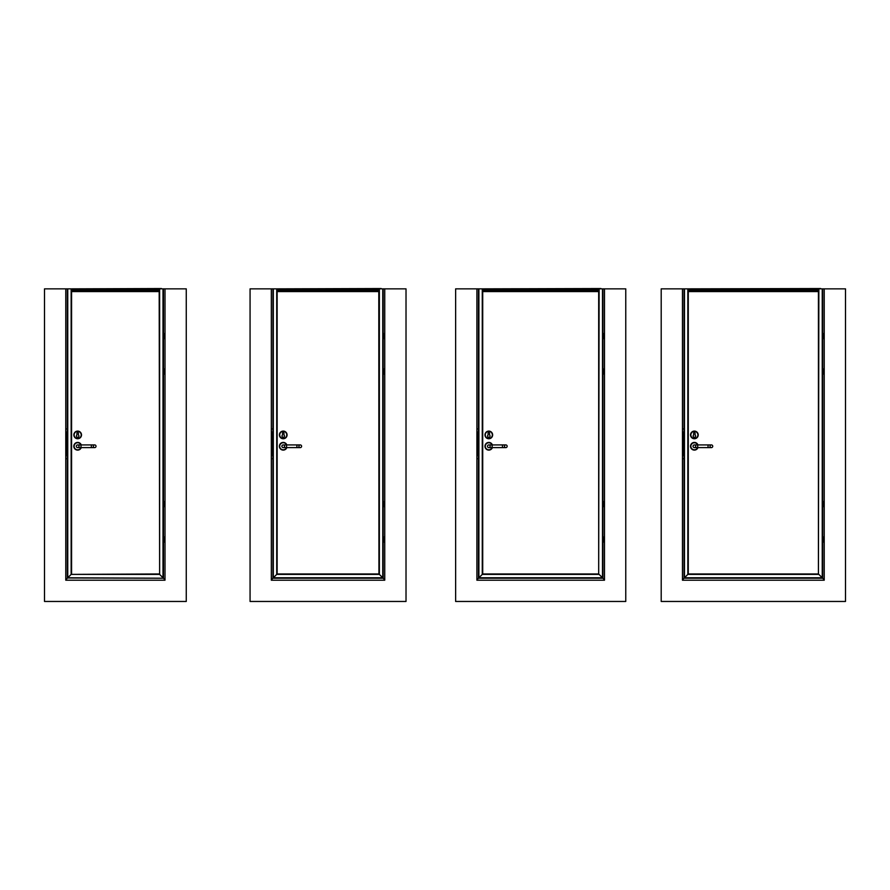 <?xml version="1.0" encoding="UTF-8"?>
<svg xmlns="http://www.w3.org/2000/svg" width="890" height="890" viewBox="0 0 890 890"><rect width="100%" height="100%" fill="white"/><g stroke="black" fill="none" stroke-linecap="round" stroke-linejoin="round"><path stroke-width="1.33" d="M44.5 288.861L65.771 288.861L65.771 580.202L165.006 580.202L165.006 288.861L186.266 288.861L186.266 601.462L44.5 601.462L44.5 288.861M384.747 288.861L406.018 288.861L406.018 601.462L250.068 601.462L250.068 288.861L271.328 288.861L271.328 580.202L384.747 580.202L384.747 288.861L383.19 288.861L383.19 578.222L272.896 578.222L272.896 288.861L383.19 288.861M604.488 288.861L625.759 288.861L625.759 601.462L455.636 601.462L455.636 288.861L476.895 288.861L476.895 580.202L604.488 580.202L604.488 288.861L602.931 288.861L602.931 578.222L478.453 578.222L478.453 288.861L602.931 288.861M824.229 288.861L845.5 288.861L845.5 601.462L661.203 601.462L661.203 288.861L682.463 288.861L682.463 580.202L824.229 580.202L824.229 288.861L822.672 288.861L822.672 578.222L684.021 578.222L684.021 288.861L822.672 288.861M76.929 435.065L76.929 433.297A0.745 0.745 0 0 1 77.675 432.551A0.745 0.745 0 0 1 78.42 433.297L78.42 435.065A1.246 1.246 0 0 1 78.587 436.89A1.246 1.246 0 0 1 76.751 436.89A1.246 1.246 0 0 1 76.929 435.065M77.675 431.094A3.827 3.827 0 0 1 80.99 436.834A3.827 3.827 0 0 1 74.36 436.834A3.827 3.827 0 0 1 77.675 431.094A3.827 3.827 0 0 1 80.99 436.834A3.827 3.827 0 0 1 74.36 436.834A3.827 3.827 0 0 1 77.675 431.094M79.021 446.268A1.346 1.346 0 0 1 76.996 447.425A1.346 1.346 0 0 1 76.996 445.1A1.346 1.346 0 0 1 79.021 446.268A1.346 1.346 0 0 1 77.675 447.614A1.346 1.346 0 0 1 76.329 446.268A1.346 1.346 0 0 1 77.675 444.922A1.346 1.346 0 0 1 79.021 446.268A1.346 1.346 0 0 1 77.675 447.614A1.346 1.346 0 0 1 76.329 446.268A1.346 1.346 0 0 1 77.675 444.922A1.346 1.346 0 0 1 79.021 446.268M77.675 450.095A3.827 3.827 0 0 1 76.763 442.541A3.827 3.827 0 0 1 81.257 444.922A3.827 3.827 0 0 0 73.87 446.724A3.827 3.827 0 0 0 81.257 447.614A3.827 3.827 0 0 1 77.675 450.095M93.339 446.268A1.346 1.346 0 0 0 94.685 447.614A1.346 1.346 0 0 0 96.031 446.268A1.346 1.346 0 0 0 94.685 444.922A1.346 1.346 0 0 0 93.339 446.268A1.346 1.346 0 0 0 94.685 447.614A1.346 1.346 0 0 0 96.031 446.268A1.346 1.346 0 0 0 94.685 444.922A1.346 1.346 0 0 0 93.339 446.268M163.448 501.593L164.372 501.804M164.372 506.343L163.448 506.555M163.448 501.304L164.65 501.726L164.65 506.41L163.448 506.833M164.65 505.064L164.795 503.084L164.65 505.064M164.65 506.343L164.227 501.804L163.448 501.804M163.448 506.343L164.227 506.343M161.457 288.538L69.309 288.861L161.457 288.538M159.054 290.974L159.054 289.205L71.723 289.205L71.723 290.986L159.054 290.986L71.723 290.974M159.054 289.205L71.578 288.861L71.578 573.961L67.329 578.222L67.329 288.861L71.578 288.861L71.578 573.961L67.329 578.222L67.329 288.861L65.771 288.861L71.578 288.861M159.054 288.861L163.448 288.861L163.448 578.222L67.54 577.999M158.487 289.139L72.29 288.916L158.487 289.205M65.771 428.936L67.329 428.936M65.771 458.706L67.329 458.706M65.771 433.397L66.839 433.397L66.917 454.234L67.329 433.241L66.917 454.234L66.917 433.397L65.771 433.397L67.329 433.141M65.771 433.308L66.883 433.308L65.771 433.308L66.883 433.308L67.329 454.49L65.771 454.323L67.329 454.49M159.188 291.008L71.578 291.019M159.188 291.586L71.578 291.586L159.188 291.575M163.448 333.594L164.372 333.806M164.372 338.345L163.448 338.556M163.448 333.305L164.65 333.739L164.65 338.411L163.448 338.834M164.65 337.065L164.795 335.085L164.65 337.065M164.65 338.345L164.227 333.806L163.448 333.806M163.448 338.345L164.227 338.345M163.448 537.037L164.372 537.249M164.372 541.776L163.448 541.999M163.448 536.748L164.65 537.171L164.65 541.854L163.448 542.277M164.65 540.508L164.795 538.517L164.65 540.508M164.65 541.776L164.227 537.249L163.448 537.249M163.448 541.776L164.227 541.776M67.329 433.241L66.917 454.234L65.771 454.323M65.771 579.779L67.762 577.777L67.762 288.861L67.762 577.777L65.771 579.779L71.144 574.395L71.144 288.861L71.144 574.395L159.188 573.961L163.448 578.222L67.762 577.777M163.004 288.861L163.004 577.777L165.006 579.779L159.633 574.395L71.144 574.395M165.006 288.861L163.448 288.861M159.188 288.861L159.633 574.395L159.633 288.861M67.329 454.389L65.771 454.234M163.448 369.039L164.372 369.25M164.372 373.789L163.448 374M163.448 368.749L164.65 369.172L164.65 373.856L163.448 374.278M164.65 372.51L164.795 370.518L164.65 372.51M164.65 373.789L164.227 369.25L163.448 369.25M163.448 373.789L164.227 373.789M282.497 435.065L282.497 433.297A0.745 0.745 0 0 1 283.243 432.551A0.745 0.745 0 0 1 283.988 433.297L283.988 435.065A1.246 1.246 0 0 1 284.155 436.89A1.246 1.246 0 0 1 282.319 436.89A1.246 1.246 0 0 1 282.497 435.065M287.07 434.921A3.827 3.827 0 0 1 283.243 438.748A3.827 3.827 0 0 1 279.416 434.921A3.827 3.827 0 0 1 283.243 431.094A3.827 3.827 0 0 1 287.07 434.921M283.243 431.094A3.827 3.827 0 0 1 286.558 436.834A3.827 3.827 0 0 1 279.927 436.834A3.827 3.827 0 0 1 283.243 431.094A3.827 3.827 0 0 1 286.558 436.834A3.827 3.827 0 0 1 279.927 436.834A3.827 3.827 0 0 1 283.243 431.094M286.825 444.922A3.827 3.827 0 0 0 280.94 443.198A3.827 3.827 0 0 0 280.94 449.328A3.827 3.827 0 0 0 286.825 447.614A3.827 3.827 0 0 1 279.438 446.724A3.827 3.827 0 0 1 286.825 444.922A3.827 3.827 0 0 0 279.438 446.724A3.827 3.827 0 0 0 286.825 447.614M284.589 446.268A1.346 1.346 0 0 1 282.564 447.425A1.346 1.346 0 0 1 282.564 445.1A1.346 1.346 0 0 1 284.589 446.268A1.346 1.346 0 0 1 283.243 447.614A1.346 1.346 0 0 1 281.896 446.268A1.346 1.346 0 0 1 283.243 444.922A1.346 1.346 0 0 1 284.589 446.268A1.346 1.346 0 0 1 283.243 447.614A1.346 1.346 0 0 1 281.896 446.268A1.346 1.346 0 0 1 283.243 444.922A1.346 1.346 0 0 1 284.589 446.268M298.906 446.268A1.346 1.346 0 0 0 300.253 447.614A1.346 1.346 0 0 0 301.599 446.268A1.346 1.346 0 0 0 300.253 444.922A1.346 1.346 0 0 0 298.906 446.268A1.346 1.346 0 0 0 300.253 447.614A1.346 1.346 0 0 0 301.599 446.268A1.346 1.346 0 0 0 300.253 444.922A1.346 1.346 0 0 0 298.906 446.268M383.19 501.593L384.113 501.804M384.113 506.343L383.19 506.555M383.19 501.304L384.391 501.726L384.391 506.41L383.19 506.833M384.391 505.064L384.536 503.084L384.391 505.064M384.391 506.343L383.968 501.804L383.19 501.804M383.19 506.343L383.968 506.343M381.198 288.538L274.877 288.861L381.198 288.538M378.795 290.974L378.795 289.205L277.291 289.205L277.291 290.986L378.795 290.986L277.291 290.974M378.228 289.139L277.858 288.916L378.228 289.205M271.328 428.936L272.896 428.936M271.328 458.706L272.896 458.706M271.328 433.308L272.485 433.397L271.328 433.397L272.485 433.397L272.896 454.389M271.328 433.397L272.407 433.397L272.485 454.234L272.896 433.241L272.896 454.49L271.328 454.323L272.896 454.49M378.94 289.584L378.94 573.961L378.795 289.584M277.146 289.317L277.146 291.008L378.94 291.008L277.146 291.008L277.146 573.961L272.896 578.222L272.896 288.861L271.328 288.861L277.146 288.861L277.146 573.961L273.108 577.999M378.94 290.941L378.94 291.586L277.146 291.586L277.146 290.941M383.19 333.594L384.113 333.806M384.113 338.345L383.19 338.556M383.19 333.305L384.391 333.739L384.391 338.411L383.19 338.834M384.391 337.065L384.536 335.085L384.391 337.065M384.391 338.345L383.968 333.806L383.19 333.806M383.19 338.345L383.968 338.345M383.19 537.037L384.113 537.249M384.113 541.776L383.19 541.999M383.19 536.748L384.391 537.171L384.391 541.854L383.19 542.277M384.391 540.508L384.536 538.517L384.391 540.508M384.391 541.776L383.968 537.249L383.19 537.249M383.19 541.776L383.968 541.776M271.328 579.779L273.33 577.777L273.33 288.861L273.33 577.777L271.328 579.779L276.712 574.395L276.712 288.861L276.712 574.395L277.146 291.019L378.94 291.019M378.94 573.961L277.146 573.961L277.146 288.861M379.374 288.861L379.374 574.395L384.747 579.779L382.756 577.777L273.33 577.777M276.712 574.395L379.374 574.395L382.756 577.777L382.756 288.861M383.19 369.039L384.113 369.25M384.113 373.789L383.19 374M383.19 368.749L384.391 369.172L384.391 373.856L383.19 374.278M384.391 372.51L384.536 370.518L384.391 372.51M384.391 373.789L383.968 369.25L383.19 369.25M383.19 373.789L383.968 373.789M488.065 435.065L488.065 433.297A0.745 0.745 0 0 1 488.81 432.551A0.745 0.745 0 0 1 489.556 433.297L489.556 435.065A1.246 1.246 0 0 1 489.723 436.89A1.246 1.246 0 0 1 487.887 436.89A1.246 1.246 0 0 1 488.065 435.065M488.81 431.094A3.827 3.827 0 0 1 492.126 436.834A3.827 3.827 0 0 1 485.495 436.834A3.827 3.827 0 0 1 488.81 431.094A3.827 3.827 0 0 1 492.126 436.834A3.827 3.827 0 0 1 485.495 436.834A3.827 3.827 0 0 1 488.81 431.094A3.827 3.827 0 0 1 492.637 434.921M492.393 444.922A3.827 3.827 0 0 0 486.507 443.198A3.827 3.827 0 0 0 486.507 449.328A3.827 3.827 0 0 0 492.393 447.614A3.827 3.827 0 0 1 485.005 446.724A3.827 3.827 0 0 1 492.393 444.922A3.827 3.827 0 0 0 485.005 446.724A3.827 3.827 0 0 0 492.393 447.614M490.156 446.268A1.346 1.346 0 0 1 488.132 447.425A1.346 1.346 0 0 1 488.132 445.1A1.346 1.346 0 0 1 490.156 446.268A1.346 1.346 0 0 1 488.81 447.614A1.346 1.346 0 0 1 487.464 446.268A1.346 1.346 0 0 1 488.81 444.922A1.346 1.346 0 0 1 490.156 446.268A1.346 1.346 0 0 1 488.81 447.614A1.346 1.346 0 0 1 487.464 446.268A1.346 1.346 0 0 1 488.81 444.922A1.346 1.346 0 0 1 490.156 446.268M504.474 446.268A1.346 1.346 0 0 0 505.82 447.614A1.346 1.346 0 0 0 507.167 446.268A1.346 1.346 0 0 0 505.82 444.922A1.346 1.346 0 0 0 504.474 446.268A1.346 1.346 0 0 0 505.82 447.614A1.346 1.346 0 0 0 507.167 446.268A1.346 1.346 0 0 0 505.82 444.922A1.346 1.346 0 0 0 504.474 446.268M602.931 501.593L603.854 501.804M603.854 506.343L602.931 506.555M602.931 501.304L604.132 501.726L604.132 506.41L602.931 506.833M604.132 505.064L604.277 503.084L604.132 505.064M604.132 506.343L603.709 501.804L602.931 501.804M602.931 506.343L603.709 506.343M600.95 288.538L480.444 288.861L600.95 288.538M598.536 290.974L598.536 289.205L482.847 289.205L482.847 290.986L598.536 290.986L482.847 290.974M597.969 289.139L483.415 288.916L597.969 289.205M476.895 428.936L478.453 428.936M476.895 458.706L478.453 458.706M476.895 433.308L478.041 433.397L476.895 433.397L478.041 433.397L478.453 454.389M476.895 433.397L477.974 433.397L478.041 454.234L478.453 433.241L478.453 454.49L476.895 454.323L478.453 454.49M482.714 289.317L482.714 291.008L598.681 291.008L482.714 291.008L482.714 573.961L478.453 578.222L478.453 288.861L476.895 288.861L482.714 288.861L482.714 573.961L478.675 577.999M482.714 290.941L482.714 291.586L598.681 291.586L482.714 291.575M602.931 333.594L603.854 333.806M603.854 338.345L602.931 338.556M602.931 333.305L604.132 333.739L604.132 338.411L602.931 338.834M604.132 337.065L604.277 335.085L604.132 337.065M604.132 338.345L603.709 333.806L602.931 333.806M602.931 338.345L603.709 338.345M602.931 537.037L603.854 537.249M603.854 541.776L602.931 541.999M602.931 536.748L604.132 537.171L604.132 541.854L602.931 542.277M604.132 540.508L604.277 538.517L604.132 540.508M604.132 541.776L603.709 537.249L602.931 537.249M602.931 541.776L603.709 541.776M476.895 579.779L478.898 577.777L478.898 288.861L478.898 577.777L476.895 579.779L482.269 574.395L482.269 288.861L482.269 574.395L482.714 291.019L598.681 291.019M598.681 288.861L598.681 573.961L482.714 573.961L482.714 288.861M599.115 288.861L598.681 573.961L604.488 579.779L602.497 577.777L478.898 577.777M482.269 574.395L599.115 574.395L602.497 577.777L602.497 288.861M602.931 369.039L603.854 369.25M603.854 373.789L602.931 374M602.931 368.749L604.132 369.172L604.132 373.856L602.931 374.278M604.132 372.51L604.277 370.518L604.132 372.51M604.132 373.789L603.709 369.25L602.931 369.25M602.931 373.789L603.709 373.789M693.633 435.065L693.633 433.297A0.745 0.745 0 0 1 694.378 432.551A0.745 0.745 0 0 1 695.112 433.297L695.112 435.065A1.246 1.246 0 0 1 695.29 436.89A1.246 1.246 0 0 1 693.455 436.89A1.246 1.246 0 0 1 693.633 435.065M694.378 431.094A3.827 3.827 0 0 1 697.693 436.834A3.827 3.827 0 0 1 691.063 436.834A3.827 3.827 0 0 1 694.378 431.094A3.827 3.827 0 0 1 697.693 436.834A3.827 3.827 0 0 1 691.063 436.834A3.827 3.827 0 0 1 694.378 431.094M697.96 444.922A3.827 3.827 0 0 0 692.075 443.198A3.827 3.827 0 0 0 692.075 449.328A3.827 3.827 0 0 0 697.96 447.614A3.827 3.827 0 0 1 690.573 446.724A3.827 3.827 0 0 1 697.96 444.922A3.827 3.827 0 0 0 690.573 446.724A3.827 3.827 0 0 0 697.96 447.614M695.724 446.268A1.346 1.346 0 0 1 693.699 447.425A1.346 1.346 0 0 1 693.699 445.1A1.346 1.346 0 0 1 695.724 446.268A1.346 1.346 0 0 1 694.378 447.614A1.346 1.346 0 0 1 693.032 446.268A1.346 1.346 0 0 1 694.378 444.922A1.346 1.346 0 0 1 695.724 446.268A1.346 1.346 0 0 1 694.378 447.614A1.346 1.346 0 0 1 693.032 446.268A1.346 1.346 0 0 1 694.378 444.922A1.346 1.346 0 0 1 695.724 446.268M710.042 446.268A1.346 1.346 0 0 0 711.388 447.614A1.346 1.346 0 0 0 712.734 446.268A1.346 1.346 0 0 0 711.388 444.922A1.346 1.346 0 0 0 710.042 446.268A1.346 1.346 0 0 0 711.388 447.614A1.346 1.346 0 0 0 712.734 446.268A1.346 1.346 0 0 0 711.388 444.922A1.346 1.346 0 0 0 710.042 446.268M822.672 501.593L823.595 501.804M823.595 506.343L822.672 506.555M822.672 501.304L823.884 501.726L823.884 506.41L822.672 506.833M823.884 505.064L824.018 503.084L823.884 505.064M823.884 506.343L823.45 501.804L822.672 501.804M822.672 506.343L823.45 506.343M820.691 288.538L686.012 288.861L820.691 288.538M818.277 290.974L818.277 289.205L688.415 289.205L688.415 290.986L818.277 290.986L688.415 290.974M817.71 289.139L688.982 288.916L817.71 289.205M682.463 428.936L684.021 428.936M682.463 458.706L684.021 458.706M682.463 433.308L683.609 433.397L682.463 433.397L683.609 433.397L684.021 454.389M682.463 433.397L683.542 433.397L683.609 454.234L684.021 433.241L684.021 454.49L682.463 454.323L684.021 454.49M818.422 291.008L688.281 291.019M818.422 291.586L688.281 291.586L818.422 291.575M822.672 333.594L823.595 333.806M823.595 338.345L822.672 338.556M822.672 333.305L823.884 333.739L823.884 338.411L822.672 338.834M823.884 337.065L824.018 335.085L823.884 337.065M823.884 338.345L823.45 333.806L822.672 333.806M822.672 338.345L823.45 338.345M822.672 537.037L823.595 537.249M823.595 541.776L822.672 541.999M822.672 536.748L823.884 537.171L823.884 541.854L822.672 542.277M823.884 540.508L824.018 538.517L823.884 540.508M823.884 541.776L823.45 537.249L822.672 537.249M822.672 541.776L823.45 541.776M818.422 288.861L818.422 573.961L688.281 573.961L684.021 578.222L684.021 288.861L682.463 288.861L688.281 288.861L688.281 573.961L684.232 577.999M682.463 579.779L684.466 577.777L684.466 288.861L684.466 577.777L682.463 579.779L687.837 574.395L687.837 288.861L688.281 573.961L688.281 288.861M818.856 288.861L818.422 573.961L824.229 579.779L822.238 577.777L684.466 577.777M687.837 574.395L818.856 574.395L822.238 577.777L822.238 288.861M822.672 369.039L823.595 369.25M823.595 373.789L822.672 374M822.672 368.749L823.884 369.172L823.884 373.856L822.672 374.278M823.884 372.51L824.018 370.518L823.884 372.51M823.884 373.789L823.45 369.25L822.672 369.25M822.672 373.789L823.45 373.789M77.675 431.383A3.549 3.549 0 0 0 74.604 436.69A3.549 3.549 0 0 0 80.745 436.69A3.549 3.549 0 0 0 77.675 431.383M80.957 444.922A3.549 3.549 0 0 0 74.159 446.724A3.549 3.549 0 0 0 80.957 447.614M91.359 444.922L81.001 444.922L81.001 447.614L91.359 447.614L91.359 444.922L94.685 444.922M159.054 290.418L71.723 290.418M159.054 290.073L71.723 290.073M67.329 455.847L65.771 455.257M65.771 432.384L67.329 431.795M65.771 455.157L67.329 455.747M67.329 431.895L65.771 432.484M159.188 291.508L71.578 291.508M283.243 431.383A3.549 3.549 0 0 0 280.172 436.69A3.549 3.549 0 0 0 286.313 436.69A3.549 3.549 0 0 0 283.243 431.383M286.524 444.922A3.549 3.549 0 0 0 279.727 446.724A3.549 3.549 0 0 0 286.524 447.614M296.926 444.922L286.569 444.922L286.569 447.614L296.926 447.614L296.926 444.922L300.253 444.922M378.795 290.418L277.291 290.418M378.795 290.073L277.291 290.073M272.896 455.847L271.328 455.257M271.328 432.384L272.896 431.795M271.328 455.157L272.896 455.747M272.896 433.241L272.485 454.234L271.328 454.234L272.407 454.234L272.896 433.141M272.896 431.895L271.328 432.484M378.94 291.508L277.146 291.508M378.94 291.575L277.146 291.575M271.328 454.234L272.451 454.323L271.328 454.323M488.81 431.383A3.549 3.549 0 0 0 485.74 436.69A3.549 3.549 0 0 0 491.881 436.69A3.549 3.549 0 0 0 488.81 431.383M492.081 444.922A3.549 3.549 0 0 0 485.295 446.724A3.549 3.549 0 0 0 492.081 447.614M502.483 444.922L492.137 444.922L492.137 447.614L502.483 447.614L502.483 444.922L505.82 444.922M598.536 290.418L482.847 290.418M598.536 290.073L482.847 290.073M478.453 455.847L476.895 455.257M476.895 432.384L478.453 431.795M476.895 455.157L478.453 455.747M478.453 433.241L478.041 454.234L476.895 454.234L477.974 454.234L478.453 433.141M478.453 431.895L476.895 432.484M598.681 291.508L482.714 291.508M476.895 454.234L478.019 454.323L476.895 454.323M694.378 431.383A3.549 3.549 0 0 0 691.308 436.69A3.549 3.549 0 0 0 697.437 436.69A3.549 3.549 0 0 0 694.378 431.383M697.649 444.922A3.549 3.549 0 0 0 690.863 446.724A3.549 3.549 0 0 0 697.649 447.614M708.051 444.922L697.704 444.922L697.704 447.614L708.051 447.614L708.051 444.922L711.388 444.922M818.277 290.418L688.415 290.418M818.277 290.073L688.415 290.073M684.021 455.847L682.463 455.257M682.463 432.384L684.021 431.795M682.463 455.157L684.021 455.747M684.021 433.241L683.609 454.234L682.463 454.234L683.542 454.234L684.021 433.141M684.021 431.895L682.463 432.484M818.422 291.508L688.281 291.508M682.463 454.234L683.576 454.323L682.463 454.323M91.359 447.614L94.685 447.614M81.001 447.614L77.675 447.614M81.001 444.922L77.675 444.922M296.926 447.614L300.253 447.614M286.569 447.614L283.243 447.614M286.569 444.922L283.243 444.922M502.483 447.614L505.82 447.614M492.137 447.614L488.81 447.614M492.137 444.922L488.81 444.922M708.051 447.614L711.388 447.614M697.704 447.614L694.378 447.614M697.704 444.922L694.378 444.922"/></g></svg>
